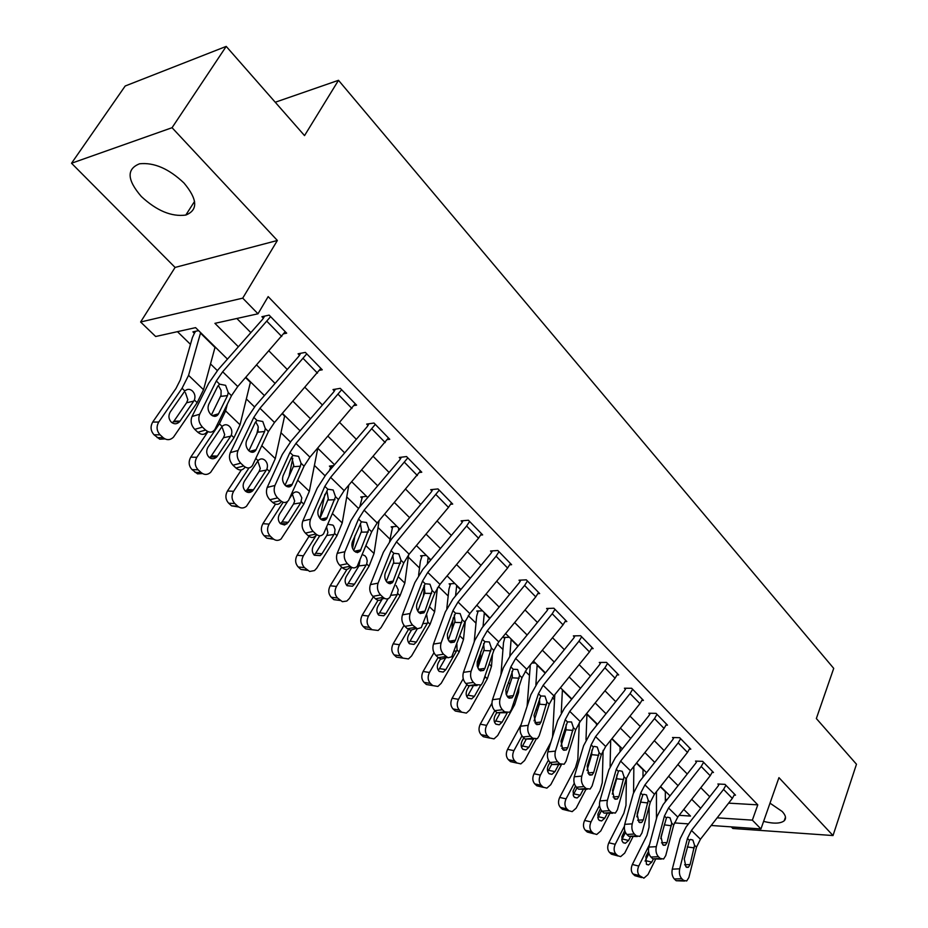 <?xml version="1.0" encoding="UTF-8"?>
<svg xmlns="http://www.w3.org/2000/svg" width="928" height="928" viewBox="0 0 928 928"><rect width="100%" height="100%" fill="white"/><g stroke="black" fill="none" stroke-linecap="round" stroke-linejoin="round"><path stroke-width="1.39" d="M141.334 196.516C156.728 210.784 171.552 216.955 185.809 215.064C198.221 210.064 197.618 199.392 184.022 183.048C168.908 168.71 154.094 162.284 139.583 163.78C126.405 169 126.997 179.904 141.334 196.516M763.593 821.384C773.616 823.89 780.494 823.681 784.218 820.781C786.457 818.484 785.784 815.387 782.2 811.49L769.996 803.161M227.464 359.113L195.576 327.642L155.66 336.504L140.615 322.004L242.718 298.143L257.996 313.792L214.913 323.35L238.368 346.759M175.09 267.426L277.368 240.48L172.051 127.704L226.212 46.4L125.187 86.002L71.526 163.247L175.09 267.426L140.615 322.004M731.252 826.871L732.853 828.484L833.019 835.548L778.952 777.652L760.948 828.948L711.184 825.479M177.457 331.667L190.472 344.369M210.505 363.927L217.338 370.597M246.338 398.924L254.527 406.916M280.952 432.715L290.406 441.948M314.395 465.369L325.032 475.762M346.747 496.956L358.475 508.405M378.032 527.51L389.922 539.122M408.332 557.09L419.514 568.006M438.399 586.438L448.189 596.008M468.292 615.635L475.994 623.152M497.234 643.893L502.953 649.484M525.26 671.257L529.122 675.039M552.415 697.775L554.538 699.84M172.051 127.704L71.526 163.247M226.212 46.4L304.535 135.604L338.5 80.307L833.715 668.369L816.35 718.539L856.474 764.231L833.019 835.548M665.341 799.426L667.128 799.542M535.386 662.986L531.86 663.021M509.356 637.304L503.591 637.432L504.646 638.464L503.498 642.652L500.946 674.795M482.525 610.833L476.76 611.042L477.85 612.109L476.644 616.308L474.208 641.932M454.871 583.538L449.106 583.84L450.231 584.942L448.943 589.152L446.809 608.443M426.358 555.396L420.581 555.791L421.741 556.928L420.396 561.15L418.586 575.244M396.929 526.35L391.164 526.849L392.358 528.02L389.586 541.476M366.548 496.364L360.783 496.967L362.024 498.185L359.786 506.85M333.767 465.578L329.417 466.111L330.693 467.364L329.289 470.786M318.432 448.885L317.596 449.001M285.43 416.324L284.49 416.475M251.302 382.649L250.247 382.835M215.98 347.791L214.797 348.035M198.58 330.623L192.92 331.864L194.381 333.303L192.398 337.595L180.334 379.854L175.984 388.461L152.726 422.054L158.746 422.043C156.171 426.671 156.612 430.94 160.08 434.826L154.06 434.791C150.603 430.917 150.15 426.671 152.726 422.054M728.619 803.138L757.782 804.854L268.169 296.612L257.996 313.792M236.849 318.478L250.85 332.63M268.992 350.981L287.274 369.472M305.022 387.428L322.41 405.014M339.776 422.576L356.329 439.315M373.334 456.506L389.087 472.445M405.745 489.288L420.744 504.461M437.065 520.968L451.356 535.421M467.352 551.592L480.982 565.372M496.654 581.23L509.646 594.372M525.028 609.928L537.416 622.456M552.508 637.722L564.328 649.67M579.142 664.645L590.405 676.048M604.963 690.757L615.716 701.638M629.996 716.091L640.262 726.473M654.31 740.672L664.1 750.578M677.904 764.533L687.254 773.987M700.814 787.71L709.746 796.746M734.303 795.099L735.51 795.157L725.012 784.357L717.878 783.998L718.759 784.902L718.098 786.086L686.105 826.929L680.096 838.831L672.278 869.165L679.69 868.817C678.936 872.9 679.621 876.183 681.755 878.688L683.6 880.417L686.708 880.962L688.866 877.505L696.487 847.16L700.454 839.225L732.331 798.382L734.64 794.264L725.893 785.262L723.562 789.403L691.464 830.432L687.451 838.39L679.69 868.817M712.228 772.432L713.481 772.49L702.682 761.366L695.524 761.088L696.429 762.016L695.745 763.21L663.195 804.53L657.024 816.547L648.846 847.078L656.305 846.661C655.493 850.779 656.2 854.108 658.393 856.672L660.295 858.458L663.613 859.003L665.736 855.604L673.716 825.05L677.788 817.046L710.222 775.727L712.588 771.562L703.586 762.306L701.197 766.482L668.531 807.998L664.425 816.025L656.305 846.661M689.516 749.116L690.815 749.151L679.69 737.714L672.51 737.505L673.45 738.468L672.754 739.662L639.601 781.48L633.279 793.602L624.718 824.342L632.212 823.844C631.365 827.985 632.072 831.372 634.334 834.005L636.283 835.85L639.844 836.383L641.932 833.054L650.273 802.302L654.449 794.217L687.474 752.411L689.887 748.212L680.63 738.676L678.182 742.887L644.925 784.902L640.714 793.011L632.212 823.844M666.118 725.104L667.476 725.139L656.026 713.354L648.823 713.238L649.786 714.212L649.078 715.43L615.322 757.747L608.826 769.973L599.871 800.922L607.388 800.33C606.494 804.518 607.214 807.952 609.545 810.654L611.564 812.545L615.368 813.067L617.398 809.819L626.145 778.87L630.425 770.716L664.054 728.399L666.524 724.165L656.989 714.34L654.495 718.597L620.623 761.111L616.285 769.3L607.388 800.33M642.025 700.385L643.44 700.396L631.643 688.263L624.428 688.228L625.414 689.237L624.683 690.467L590.301 733.294L583.631 745.636L574.258 776.782L581.798 776.11C580.87 780.32 581.601 783.812 584.002 786.584L586.078 788.533L590.15 789.032L592.122 785.888L601.274 754.731L605.682 746.495L639.926 703.679L642.466 699.387L632.641 689.272L630.077 693.576L595.567 736.612L591.124 744.871L581.798 776.11M617.201 674.911L618.674 674.911L606.518 662.395L599.279 662.453L600.3 663.497L599.546 664.738L564.514 708.099L557.658 720.546L547.845 751.889L555.42 751.123C554.434 755.369 555.188 758.918 557.658 761.772L559.793 763.779L564.154 764.243L566.068 761.204L575.65 729.849L580.174 721.543L615.078 678.194L617.677 673.867L607.538 663.45L604.917 667.789L569.757 711.347L565.187 719.687L555.42 751.123M591.6 648.66L593.154 648.637L580.615 635.726L573.353 635.889L574.409 636.968L573.643 638.209L537.927 682.115L530.886 694.678L520.596 726.206L528.206 725.348C527.162 729.628 527.928 733.224 530.48 736.159L532.684 738.236L537.358 738.665L539.191 735.753L549.237 704.201L553.877 695.814L589.454 651.932L592.11 647.57L581.67 636.817L578.979 641.19L543.135 685.305L538.437 693.715L528.206 725.348M565.198 621.586L566.822 621.54L553.888 608.223L546.615 608.49L547.706 609.603L546.917 610.856L510.493 655.307L503.254 667.986L492.478 699.712L500.111 698.738C499.02 703.053 499.798 706.718 502.431 709.734L504.704 711.88L509.716 712.263L511.456 709.479L521.977 677.73L526.756 669.274L563.029 624.834L565.755 620.438L554.979 609.336L552.218 613.768L515.655 658.428L510.829 666.907L500.111 698.738M537.95 593.653L539.655 593.572L526.315 579.838L519.019 580.209L520.144 581.357L519.344 582.633L482.189 627.641L474.742 640.436L463.443 672.348L471.099 671.257C469.951 675.607 470.74 679.331 473.454 682.44L475.809 684.655L481.191 684.98L482.815 682.358L493.847 650.424L498.754 641.886L535.758 596.878L538.553 592.435L527.429 580.986L524.598 585.452L487.304 630.68L482.34 639.253L471.099 671.257M509.82 564.816L511.618 564.711L497.826 550.513L490.541 551.012L491.689 552.206L490.866 553.482L452.957 599.07L445.289 611.981L433.457 644.078L441.113 642.872C439.918 647.245 440.719 651.038 443.526 654.24L448.05 657.778L451.727 656.78L464.8 622.212L469.846 613.605L507.604 568.029L510.47 563.528L498.986 551.708L496.086 556.22L458.026 602.028L452.91 610.67L441.113 642.872M480.75 535.038L482.653 534.899L468.408 520.237L461.112 520.852L462.306 522.081L461.448 523.38L422.75 569.56L414.862 582.587L402.45 614.858L410.13 613.524C408.865 617.932 409.677 621.783 412.577 625.089L417.356 628.79L421.277 627.63L434.78 593.073L439.988 584.385L478.523 538.217L481.47 533.681L469.603 521.466L466.622 526.014L427.762 572.425L422.495 581.148L410.13 613.524M450.706 504.275L452.713 504.078L437.993 488.928L430.696 489.682L431.926 490.958L431.056 492.258L391.523 539.052L383.403 552.183L370.376 584.628L378.067 583.155C376.733 587.61 377.568 591.53 380.561 594.929L383.171 597.377C385.572 599.418 387.788 599.442 389.806 597.458L403.75 562.96L409.12 554.19L448.468 507.407L451.495 502.825L439.222 490.193L396.476 541.824L391.048 550.617L378.067 583.155M419.642 472.468L421.764 472.224L406.534 456.553L399.237 457.458L400.513 458.757L399.62 460.079L359.24 507.488L350.854 520.747L337.189 553.355L344.891 551.742C343.488 556.22 344.334 560.21 347.432 563.714L350.123 566.254C352.744 568.458 355.122 568.446 357.245 566.219L371.664 531.802L377.186 522.951L420.512 470.925L407.81 457.864L364.112 510.156L358.521 519.03L344.891 551.742M387.486 439.57L389.748 439.269L373.984 423.04L366.688 424.096L368.01 425.453L367.094 426.787L325.821 474.823L317.179 488.209L302.818 520.968L310.532 519.193C309.047 523.705 309.917 527.777 313.119 531.396L315.914 534.018C318.768 536.396 321.308 536.338 323.536 533.867L338.453 499.554L344.149 490.622L388.438 437.923L375.306 424.398L330.612 477.375L324.835 486.342L310.532 519.193M354.183 405.524L356.596 405.153L340.274 388.345L333.001 389.563L334.37 390.966L333.419 392.312L291.206 441.009L282.286 454.5L267.218 487.409L274.932 485.472C273.366 490.019 274.247 494.16 277.565 497.895L280.465 500.621C283.574 503.173 286.288 503.08 288.62 500.331L304.059 466.158L309.94 457.156L355.25 403.761L341.643 389.748L295.916 443.433L289.954 452.47L274.932 485.472M319.684 370.272L322.26 369.808L305.347 352.396L298.085 353.788L299.512 355.25L298.526 356.607L255.351 405.965L246.14 419.584L230.295 452.609L238.009 450.509C236.362 455.08 237.255 459.302 240.7 463.165L243.704 465.984C247.092 468.744 250.003 468.605 252.428 465.554L268.424 431.566L274.502 422.484L320.868 368.37L306.762 353.858L259.956 408.25L253.808 417.368L238.009 450.509M283.898 333.755L286.682 333.175L269.132 315.126L261.905 316.703L263.378 318.223L262.369 319.592L218.173 369.634L208.661 383.357L192.003 416.51L199.694 414.224C197.954 418.83 198.87 423.122 202.443 427.124L205.564 430.058C209.264 433.028 212.361 432.831 214.878 429.467L231.478 395.688L237.754 386.524L285.232 331.69L270.605 316.634L222.674 371.768L216.317 380.967L199.694 414.224M338.5 80.307L275.245 102.242M277.368 240.48L242.718 298.143M757.782 804.854L752.353 820.143L760.948 828.948M679.134 815.318L690.513 816.072L683.774 809.425M670.028 795.853L660.55 786.503M646.561 772.699L636.631 762.909M622.41 748.861L612.004 738.595M597.516 724.304L586.612 713.539M571.868 698.993L560.442 687.718M545.42 672.893L533.449 661.072M518.149 645.969L505.586 633.58M489.984 618.187L476.818 605.195M460.914 589.5L447.099 575.859M430.882 559.851L416.382 545.548M399.829 529.215L384.61 514.193M367.72 497.524L351.735 481.76M334.486 464.731L317.701 448.166M300.08 430.778L282.437 413.366M264.422 395.595L245.874 377.29M688.483 823.89L674.412 822.916M717.158 817.823L752.353 820.143M256.65 365.017L275.082 383.415M292.97 401.267L310.497 418.76M328.002 436.23L344.671 452.876M361.804 469.986L377.684 485.831M394.47 502.582L409.584 517.673M426.022 534.087L440.429 548.46M456.541 564.549L470.276 578.248M486.075 594.024L499.16 607.086M514.657 622.549L527.127 635.007M542.335 650.18L554.236 662.058M569.166 676.964L580.51 688.298M595.173 702.925L606.007 713.736M620.391 728.097L630.738 738.421M644.867 752.538L654.739 762.387M668.636 776.26L678.055 785.668M691.72 799.298L700.71 808.276M719.072 784.056L718.759 784.902M681.755 878.688L674.343 879.002L676.187 880.73L683.6 880.417M674.343 879.002C672.197 876.508 671.512 873.236 672.278 869.165M684.516 881.055L676.187 880.73M694.55 845.28L690.096 864.548L688.414 867.274L685.896 866.822L684.261 858.968L689.411 840.292L690.536 839.446L692.891 840.072L694.55 845.28L696.487 847.16M649.124 806.56L649.043 827.335L646.99 835.293L632.362 864.478L638.754 866.068C637.13 869.988 637.35 873.167 639.415 875.614L633.012 873.979C630.947 871.554 630.727 868.376 632.362 864.478M649.554 844.468L638.754 866.068M656.456 791.677L656.456 818.682M665.341 791.236L665.353 801.792M655.377 859.699L647.976 874.605L643.881 878.166L639.415 875.614M645.064 861.114L645.366 860.558L651.769 862.135L653.242 859.177M651.769 862.135L648.556 864.942L646.422 864.258L645.9 856.648L648.544 851.336M641.573 877.575L634.868 875.684L633.012 873.979M648.939 853.412L645.366 860.558M696.766 761.134L696.429 762.016M658.393 856.672L650.946 857.066L652.836 858.841L660.295 858.458M650.946 857.066C648.742 854.514 648.046 851.185 648.846 847.078M660.771 838.657L664.61 823.878M661.246 859.119L652.836 858.841M671.721 823.113L667.058 842.52L665.388 845.188L662.72 844.747L661.049 836.778L666.432 817.986L667.499 817.185L670.028 817.823L671.721 823.113L673.716 825.05M673.809 737.551L673.45 738.468M636.852 816.814L641.225 799.112M634.334 834.005L626.852 834.469L628.801 836.302L636.283 835.85M626.852 834.469C624.579 831.859 623.871 828.472 624.718 824.342M637.269 836.534L628.801 836.302M648.231 800.307L643.336 819.853L641.7 822.452L638.847 822.022L637.142 813.937L642.779 795.018L643.765 794.275L646.48 794.913L648.231 800.307L650.273 802.302M650.168 713.249L649.786 714.212M612.283 794.066L616.656 778.754L616.969 774.857M609.545 810.654L602.028 811.211L604.047 813.09L611.564 812.545M602.028 811.211C599.697 808.52 598.978 805.086 599.871 800.922M612.584 813.264L604.047 813.09M624.034 776.817L618.906 796.491L617.306 799.031L614.255 798.614L612.526 790.401L618.419 771.365L619.324 770.681L622.236 771.319L624.034 776.817L626.145 778.87M626.388 778.07L625.982 805.33L623.836 813.322L608.826 842.775L615.229 844.306C613.559 848.273 613.791 851.498 615.914 854.004L609.51 852.426C607.388 849.932 607.156 846.719 608.826 842.775M624.382 826.303L615.229 844.306M633.859 766.4L633.557 792.663M643.046 769.242L642.965 777.246M632.942 836.801L624.718 853.087L620.646 856.625L617.816 855.755L615.914 854.004M621.76 839.712L622.201 838.958L628.604 840.466L630.263 837.172M628.604 840.466L625.414 843.262L623.106 842.566L622.038 840.849L621.911 836.604L624.73 830.548M618.118 856.01L611.413 854.178L609.51 852.426M625.46 832.52L622.201 838.958M603.119 750.346L602.26 782.675L600.01 790.726L584.605 820.433L591.02 821.906C589.303 825.908 589.535 829.191 591.728 831.766L585.324 830.247C583.132 827.683 582.9 824.412 584.605 820.433M599.534 805.434L591.02 821.906M610.682 740.242L610.09 766.447M620.136 746.622L620.008 751.877M609.754 813.473L600.787 830.943L596.75 834.469L593.688 833.564L591.728 831.766M597.783 817.661L598.351 816.733L604.766 818.183L606.889 814.042M604.766 818.183L601.611 820.955L599.117 820.236L598.224 818.995L597.876 814.169L600.404 808.787M593.966 833.808L587.285 832.045L585.324 830.247M601.495 810.631L598.351 816.733M579.258 722.75L577.842 759.371L575.499 767.456L559.677 797.43L566.08 798.846C564.328 802.894 564.572 806.235 566.822 808.868L560.431 807.418C558.169 804.785 557.925 801.456 559.677 797.43M574.27 783.29L566.08 798.846M586.948 713.876L585.997 739.86M596.565 723.364L596.46 725.615M585.951 789.38L576.149 808.16L572.17 811.64L568.852 810.724L566.822 808.868M573.11 794.936L573.817 793.858L580.22 795.238L583.167 789.612M580.22 795.238L577.123 797.987L574.409 797.256L573.504 795.98L573.133 791.074L575.499 786.074M569.108 810.944L562.449 809.274L560.431 807.418M577.019 787.756L573.817 793.858M625.832 688.228L625.414 689.237M586.983 770.507L591.693 754.661L591.948 750.033M584.002 786.584L576.45 787.222L578.527 789.171L586.078 788.533M576.45 787.222C574.049 784.462 573.318 780.982 574.258 776.782M587.134 789.287L578.527 789.171M599.105 752.608L593.723 772.421L592.18 774.892L588.909 774.486L587.157 766.145L593.317 747.005L594.129 746.379L597.261 747.017L599.105 752.608L601.274 754.731M554.805 694.678L552.554 736.867M550.838 742.319L534.006 773.755L540.409 775.089C538.6 779.172 538.855 782.571 541.175 785.285L534.783 783.905C532.452 781.202 532.196 777.815 534.006 773.755M548.425 760.113L540.409 775.089M562.414 689.666L561.278 712.681M561.359 764.753L550.768 784.682L546.87 788.127L543.263 787.199L541.175 785.285M547.717 771.504L548.541 770.298L554.956 771.62L558.586 764.776M554.956 771.62L551.916 774.335L548.97 773.581C547.126 771.412 546.928 768.697 548.355 765.449L549.991 762.41M543.495 787.396L536.86 785.807L534.783 783.905M551.824 764.138L548.541 770.298M600.741 662.441L600.3 663.497M560.93 746.124L565.964 729.826L566.138 724.548M557.658 761.772L550.072 762.503L552.218 764.51L559.793 763.779M550.072 762.503C547.601 759.661 546.859 756.123 547.845 751.889M560.895 764.556L552.218 764.51M573.411 727.668L567.774 747.62L566.289 749.998L562.786 749.615L560.999 741.136L567.449 721.88L571.52 721.961L573.411 727.668L575.65 729.849M530.306 664.924L527.092 706.312M521.2 724.385L507.546 749.348L513.938 750.613C512.082 754.742 512.36 758.188 514.75 760.983L508.358 759.672C505.957 756.9 505.69 753.455 507.546 749.348M521.954 735.916L513.938 750.613M537.161 664.738L535.885 684.806M544.91 717.773L540.873 730.475M536.071 739.338L524.622 760.496L520.828 763.895L516.896 762.955L514.75 760.983M521.571 747.353L522.51 746.031L528.914 747.272L533.345 739.106M528.914 747.272L525.956 749.94L522.766 749.186C520.863 746.959 520.643 744.198 522.116 740.927L523.786 737.853M517.093 763.118L510.504 761.633L508.358 759.672M525.944 739.72L522.51 746.031M574.884 635.854L574.409 636.968M534.076 720.917L539.702 703.192L539.504 698.355M530.48 736.159L522.87 736.994L525.074 739.059L532.684 738.236M522.87 736.994C520.318 734.071 519.564 730.475 520.596 726.206M533.82 739.048L525.074 739.059M546.917 701.951L541.012 722.03L539.586 724.304L535.827 723.956L534.018 715.349L540.769 695.977L544.98 696.139L546.917 701.951L549.237 704.201M505.134 637.397L504.646 638.464M491.956 703.215L480.263 724.188L486.655 725.371C484.752 729.536 485.031 733.062 487.502 735.916L481.11 734.698C478.651 731.832 478.361 728.341 480.263 724.188M502.431 709.734L494.798 710.674L486.655 725.371M507.465 684.899L505.83 690.281M511.142 639.067L509.82 656.154M519.007 686.708L518.601 692.392L514.657 704.758L497.675 735.556L493.998 738.885L489.717 737.957L487.502 735.916M494.624 722.436L495.68 721.021L502.071 722.181L507.094 713.098M502.071 722.181L499.218 724.803L495.738 724.049C493.777 721.752 493.557 718.945 495.076 715.639L496.793 712.542M489.868 738.096L483.326 736.716L481.11 734.698M499.542 714.038L495.68 721.021M548.228 608.432L547.706 609.603M506.375 694.852L512.349 676.767L512.001 671.385M492.478 699.712C491.388 704.016 492.165 707.67 494.798 710.674L497.072 712.808L504.704 711.88M505.888 712.727L497.072 712.808M519.587 675.41L513.393 695.629L512.047 697.798L508.022 697.473L506.154 694.167L505.876 689.991L513.242 669.25L517.592 669.482L519.587 675.41L521.977 677.73M478.372 610.984L477.85 612.109M463.223 678.716L452.133 698.239L458.513 699.341C456.553 703.552 456.843 707.124 459.395 710.071L453.026 708.934C450.474 705.999 450.184 702.426 452.133 698.239M466.9 684.516L458.513 699.341M480.75 651.746L480.391 655.69L477.224 666.165M484.346 612.619L483.036 626.609M492.501 654.321L491.48 666.339L487.339 678.762L469.87 709.85L466.355 713.098L461.68 712.17L459.395 710.071M485.75 673.867L484.37 677.858M466.854 696.742L468.014 695.234L474.405 696.313L480.484 685.502M483.708 679.772L484.799 677.834M474.405 696.313L471.668 698.854L467.874 698.123C465.856 695.756 465.624 692.903 467.178 689.55L468.988 686.349M461.784 712.263L455.3 711.022L453.026 708.934M472.967 686.453L468.014 695.234M520.712 580.128L520.144 581.357M477.792 667.905L484.138 649.507L483.604 643.591M473.454 682.44L465.798 683.484L468.153 685.699L475.809 684.655M465.798 683.484C463.084 680.398 462.295 676.686 463.443 672.348M477.038 685.537L468.153 685.699M491.376 648.022L484.88 668.369L483.616 670.41L479.3 670.144L477.201 666.06L477.236 661.861L484.834 641.666L489.334 641.979L491.376 648.022L493.847 650.424M450.799 583.747L450.231 584.942M433.968 652.72L423.11 671.466L429.467 672.475C427.448 676.721 427.762 680.375 430.395 683.402L424.038 682.347C421.405 679.331 421.092 675.7 423.11 671.466M438.097 657.523L429.467 672.475M453.2 617.851L451.762 630.472M456.715 585.348L455.544 595.962M465.38 620.751L463.501 639.462L459.163 651.955L441.194 683.321L437.865 686.453L432.75 685.572L430.395 683.402M456.878 644.194L457.04 649.936L456.541 650.969L454.384 651.12M438.213 670.213L439.478 668.624L445.846 669.61L456.541 650.969M445.846 669.61L443.259 672.069L439.118 671.362C437.03 668.937 436.786 666.026 438.387 662.638L440.51 658.961M432.796 685.606L426.393 684.504L424.038 682.347M445.776 657.674L439.478 668.624M492.304 550.896L491.689 552.206M448.282 640.03L454.987 621.354L454.268 614.939M443.526 654.24L435.847 655.4L438.283 657.685L445.95 656.525M435.847 655.4C433.04 652.222 432.239 648.44 433.457 644.078M447.25 657.453L441.252 659.077L438.283 657.685M462.248 619.742L455.428 640.204L454.256 642.106L449.639 641.898L447.656 638.429L447.389 634.137L455.486 613.176L460.137 613.57L462.248 619.742L464.8 622.212M422.368 555.663L421.741 556.928M404.016 625.414L393.147 643.823L399.481 644.728C397.404 649.032 397.718 652.744 400.444 655.864L394.11 654.913C391.396 651.804 391.071 648.104 393.147 643.823M408.436 629.532L399.481 644.728M428.214 557.229L427.321 564.096M424.537 586.612L423.284 596.75M437.424 587.876L434.64 611.726L430.082 624.289L411.591 655.934L408.471 658.938L402.88 658.103L400.444 655.864M426.66 614.696L427.889 622.201L427.379 623.245L423.319 623.593M408.656 642.814L410.014 641.167L416.37 642.06L427.379 623.245M416.37 642.06L413.958 644.403L409.434 643.742C407.276 641.236 407.021 638.278 408.668 634.856L411.452 630.135M402.102 657.987L396.534 657.14L394.11 654.913M417.298 628.766L410.014 641.167M462.979 520.701L462.306 522.081M417.797 611.192L424.885 592.261L423.992 585.452M412.577 625.089L404.886 626.377L407.404 628.732L415.094 627.456M404.886 626.377C401.986 623.094 401.174 619.254 402.45 614.858M416.452 628.43L410.617 630.205L407.404 628.732M432.146 590.521L424.978 611.111L423.922 612.851L418.969 612.7C416.672 610.067 416.022 607.005 417.032 603.502L425.152 583.735L429.977 584.222L432.146 590.521L434.78 593.073M393.031 526.686L392.358 528.02M373.334 596.797L362.187 615.264L368.497 616.076C366.363 620.414 366.699 624.196 369.506 627.421L363.196 626.562C360.389 623.361 360.052 619.591 362.187 615.264M378.021 600.242L368.497 616.076M398.808 528.206L398.379 530.932M408.645 554.758L404.828 583.097L400.061 595.718L381.014 627.653L378.148 630.483L372.024 629.729L369.506 627.421M396.21 585.591L398.24 589.825L397.265 594.628L391.094 595.254M378.148 614.51L379.598 612.816L385.932 613.594L397.265 594.628M385.932 613.594L383.728 615.809L378.775 615.206C376.548 612.631 376.281 609.615 377.974 606.158L382.382 598.815M371.71 629.683L365.713 628.871L363.196 626.562M388.066 598.688L379.598 612.816M432.668 489.485L431.926 490.958M386.292 581.346L393.762 562.206L392.741 555.095M380.561 594.929L372.859 596.356L375.457 598.792L383.171 597.377M372.859 596.356C369.866 592.969 369.031 589.06 370.376 584.628M384.598 598.409L382.116 598.862C380.086 600.845 377.87 600.822 375.457 598.792M401.035 560.315L392.567 582.598L390.038 583.782L387.266 582.517C384.888 579.791 384.227 576.671 385.282 573.156L393.797 553.285L398.796 553.877L401.035 560.315L403.75 562.96M362.755 496.758L362.024 498.185M355.053 535.41L352.57 548.413M341.69 567.124L330.194 585.765L336.47 586.45C334.277 590.846 334.625 594.697 337.537 598.015L331.261 597.272C328.35 593.966 328.002 590.138 330.194 585.765M346.968 569.374L336.47 586.45M357.698 551.777L357.234 552.612M379.076 520.724L374.042 553.517L369.042 566.208L349.415 598.421L346.84 601.042L342.374 601.692L337.537 598.015M362.338 554.584L365.064 555.849L366.432 557.751L367.221 560.825L366.699 563.98L366.154 565.048L358.95 565.906L348.174 583.515L354.473 584.188L366.154 565.048M354.473 584.188L352.501 586.229L347.084 585.719C344.787 583.062 344.508 580 346.248 576.508L351.816 567.426M340.228 600.486L333.848 599.65L331.261 597.272M346.631 585.255L348.174 583.515M358.95 565.906L359.948 560.431M401.325 457.191L400.513 458.757M353.696 550.432L361.584 531.106L360.424 523.694M347.432 563.714L339.718 565.28L342.409 567.808L350.123 566.254M339.718 565.28C336.62 561.788 335.774 557.821 337.189 553.355M351.654 567.344L349.543 567.774C347.408 569.989 345.03 570.001 342.409 567.808M368.845 529.064L360.134 551.267L357.442 552.612L354.45 551.267C351.99 548.471 351.318 545.293 352.42 541.743L361.363 521.803L366.548 522.487L368.845 529.064L371.664 531.802M331.505 465.856L330.693 467.364M324.87 494.334L319.916 518.334M309.001 536.384L297.122 555.246L303.363 555.814C301.09 560.257 301.461 564.189 304.465 567.611L298.224 566.985C295.22 563.586 294.849 559.665 297.122 555.246M316.123 535.502L303.363 555.814M348.777 485.216L342.223 522.951L336.98 535.7L316.738 568.191L314.499 570.569L309.627 571.474L304.465 567.611M327.874 524.274L332.874 525.109L333.651 526.002L335.031 529.54L334.556 533.391L333.999 534.47L326.795 535.468L315.682 553.227L321.946 553.784L333.999 534.47M321.946 553.784L320.23 555.628L314.325 555.234C311.936 552.496 311.646 549.364 313.444 545.838L319.754 535.781M307.504 570.384L300.916 569.444L298.224 566.985M314.07 554.99L315.682 553.227M326.795 535.468L327.874 532.556L326.644 527.15M368.903 423.771L368.01 425.453M319.974 518.404L328.28 498.928L326.969 491.214M313.119 531.396L305.405 533.113L308.2 535.723L315.914 534.018M305.405 533.113C302.192 529.505 301.333 525.457 302.818 520.968M315.833 535.572C313.594 538.031 311.054 538.089 308.2 535.723M335.53 496.724L326.552 518.833C324.777 520.805 322.747 520.84 320.473 518.926C317.921 516.038 317.237 512.801 318.408 509.228L327.793 489.195L333.164 489.996L335.53 496.724L338.453 499.554M292.784 458.258L288.991 476.505M275.5 504.124L262.902 523.682L269.097 524.123C266.754 528.6 267.136 532.614 270.245 536.14L264.051 535.653C260.942 532.138 260.559 528.148 262.902 523.682M283.144 502.245L269.097 524.123M317.782 448.247L309.326 491.341L303.816 504.148L281.068 539.006C278.296 540.92 275.616 540.815 273.029 538.704L270.245 536.14M289.756 498.127L292.993 493.406C295.185 491.434 297.378 491.411 299.57 493.302L301.809 497.849L300.73 502.848L293.538 503.997L282.089 521.907L288.306 522.336L300.73 502.848M288.306 522.336L284.583 524.993L280.418 523.694C277.959 520.863 277.646 517.673 279.514 514.112L287.692 501.352M273.69 539.238L266.835 538.194L264.051 535.653M280.407 523.682L282.089 521.907M293.538 503.997L294.663 501.05L292.482 494.473M335.356 389.168L334.37 390.966M285.058 485.205L293.793 465.612L291.705 456.878M277.565 497.895L269.851 499.774L272.739 502.489L280.465 500.621M269.851 499.774C266.522 496.051 265.652 491.933 267.218 487.409M280.917 502.187C278.574 504.936 275.848 505.029 272.739 502.489M301.043 463.234L300.417 466.216L291.775 485.216C289.919 487.409 287.75 487.478 285.267 485.414C282.634 482.421 281.938 479.138 283.168 475.53L291.369 457.458L293.016 455.439L298.584 456.356L301.043 463.234L304.059 466.158M258.309 427.379L256.743 434.142M252.683 451.182L252.277 452.284M241.373 469.916L227.464 491.005L233.612 491.295C231.2 495.83 231.594 499.925 234.819 503.568L228.682 503.22C225.458 499.589 225.052 495.517 227.464 491.005M248.994 467.909L233.612 491.295M259.828 449.918L258.088 453.63M284.71 415.616L275.291 458.641L269.503 471.494L246.465 506.282C243.507 508.567 240.584 508.544 237.707 506.212L234.819 503.568M253.483 489.775L252.358 491.098C249.992 492.954 247.648 492.93 245.328 491.04C242.776 488.128 242.463 484.868 244.377 481.261L258.042 460.624C260.374 458.42 262.717 458.351 265.106 460.392C267.415 462.828 268.006 465.705 266.904 469.023L266.313 470.125L259.132 471.424L247.312 489.497L253.483 489.775L266.313 470.125M258.042 460.624L255.826 458.478M238.705 506.99L231.559 505.853L228.682 503.22M245.595 491.272L247.312 489.497M259.132 471.424L260.281 468.443L258.042 461.715M300.614 353.301L299.512 355.25M248.89 450.776L258.065 431.091L258.135 426.346L255.908 422.182M240.7 463.165L232.986 465.218L235.99 468.025L243.704 465.984M232.986 465.218C229.541 461.367 228.648 457.168 230.295 452.609M244.725 467.584C242.289 470.624 239.378 470.774 235.99 468.025M265.292 428.527L264.631 431.543L255.734 450.358C253.796 452.794 251.488 452.899 248.774 450.672C246.048 447.586 245.328 444.234 246.628 440.603L255.258 422.46L256.975 420.442L262.763 421.498L265.292 428.527L268.424 431.566M217.628 414.41L217.384 415.35M207.976 431.671L190.774 457.144L196.852 457.295C194.358 461.877 194.776 466.053 198.128 469.812L192.038 469.614C188.697 465.868 188.28 461.715 190.774 457.144M227.302 404.214L225.597 410.907L219.402 423.829L196.852 457.295M250.514 381.872L240.039 424.792L233.972 437.691L210.644 472.34C207.512 475.043 204.334 475.113 201.109 472.561L198.128 469.812M217.419 456.066L216.618 457.052C214.113 459.232 211.572 459.29 208.986 457.214C206.341 454.21 206.004 450.88 207.976 447.238L222.117 426.416C224.506 424.224 226.942 424.189 229.425 426.323C231.803 428.829 232.429 431.775 231.281 435.128L230.666 436.241L223.509 437.703L211.294 455.926L217.419 456.066L230.666 436.241M202.501 473.57L197.513 473.86L192.038 469.614M209.554 457.69L211.294 455.926M223.509 437.703L224.692 434.675L222.372 427.796M264.619 316.112L263.378 318.223M211.387 415.036L221.015 395.305L221.108 390.479L218.799 386.199M202.443 427.124L194.741 429.362L197.85 432.274L205.564 430.058M194.741 429.362C191.168 425.384 190.252 421.103 192.003 416.51M207.188 431.671C204.659 435.035 201.55 435.232 197.85 432.274M228.23 392.544L227.522 395.583L218.335 414.201C216.34 416.881 213.869 417.02 210.911 414.63C208.092 411.44 207.362 408.018 208.73 404.376L217.802 386.164L219.6 384.157L225.608 385.34L228.23 392.544L231.478 395.688M195.622 331.273L194.381 333.303M200.622 332.618L188.57 375.341L182.05 388.287L158.746 422.043M215.122 346.944L203.534 389.725L197.154 402.659L173.513 437.123C170.23 440.29 166.785 440.475 163.177 437.68L160.08 434.826M180.044 421.115L179.568 421.73C176.958 424.293 174.197 424.432 171.309 422.159C168.56 419.05 168.212 415.651 170.253 411.974L184.869 390.978C187.352 388.786 189.869 388.797 192.444 391.013C194.915 393.611 195.553 396.604 194.37 400.003L193.732 401.128L186.598 402.764L173.988 421.138L180.044 421.115L193.732 401.128M165.01 438.944L159.778 439.211L154.06 434.791M172.237 422.878L173.988 421.138M186.598 402.764L187.827 399.701L185.414 392.66M687.451 838.39L689.411 840.292M691.464 830.432L700.454 839.225M723.562 789.403L732.331 798.382M684.632 864.815L690.096 864.548M694.283 847.902L687.312 846.951M665.306 791.677L660.33 786.77M634.868 875.684L641.26 877.32M664.425 816.025L666.432 817.986M668.531 807.998L677.788 817.046M701.197 766.482L710.222 775.727M661.478 842.844L667.058 842.52M671.443 825.769L664.413 824.864M640.714 793.011L642.779 795.018M644.925 784.902L654.449 794.217M678.182 742.887L687.474 752.411M637.64 820.236L643.336 819.853M647.93 802.975L640.888 802.152M616.285 769.3L618.419 771.365M620.623 761.111L630.425 770.716M654.495 718.597L664.054 728.399M613.095 796.955L618.906 796.491M623.709 779.508L616.656 778.754M643.011 769.683L636.422 763.176M611.413 854.178L617.816 855.755M614.904 784.902L614.278 784.299M620.09 747.063L611.784 738.874M587.285 832.045L593.688 833.564M589.86 760.844L588.99 760.009M596.518 723.805L586.89 714.316M562.449 809.274L568.852 810.724M591.124 744.871L593.317 747.005M595.567 736.612L605.682 746.495M630.077 693.576L639.926 703.679M587.807 772.966L593.723 772.421M598.757 755.334L591.693 754.661M564.05 736.043L562.913 734.964M571.648 699.271L562.356 690.107M536.86 785.807L543.263 787.199M565.187 719.687L567.449 721.88M569.757 711.347L580.174 721.543M604.917 667.789L615.078 678.194M561.742 748.235L567.774 747.62M573.052 730.417L565.964 729.826M537.428 710.477L536.024 709.131M545.188 673.183L537.092 665.19M510.504 761.633L516.896 762.955M538.437 693.715L540.769 695.977M543.135 685.305L553.877 695.814M578.979 641.19L589.454 651.932M534.876 722.738L541.012 722.03M546.534 704.723L539.446 704.224M514.657 704.758L513.416 703.575M518.601 692.392L517.476 691.314M509.982 684.11L508.277 682.474M517.905 646.259L511.073 639.52M483.326 736.716L489.717 737.957M510.829 666.907L513.242 669.25M515.655 658.428L526.756 669.274M552.218 613.768L563.029 624.834M507.152 696.429L513.393 695.629M519.181 678.217L512.094 677.811M487.339 678.762L485.274 676.802M491.48 666.339L489.126 664.077M481.644 656.885L480.391 655.69M489.752 618.477L484.265 613.072M455.3 711.022L461.68 712.17M482.34 639.253L484.834 641.666M487.304 630.68L498.754 641.886M524.598 585.452L535.758 596.878M478.558 669.262L484.88 668.369M490.947 650.853L483.848 650.551M459.163 651.955L457.04 649.936M463.501 639.462L459.847 635.947M460.671 589.79L456.622 585.8M426.393 684.504L432.75 685.572M452.91 610.67L455.486 613.176M458.026 602.028L469.846 613.605M496.086 556.22L507.604 568.029M449.024 641.213L455.428 640.204M461.784 622.595L454.697 622.41M430.082 624.289L427.889 622.201M434.64 611.726L429.594 606.889M430.627 560.152L428.121 557.682M396.534 657.14L402.88 658.103M422.495 581.148L425.152 583.735M427.762 572.425L439.988 584.385M466.622 526.014L478.523 538.217M418.528 612.225L424.978 611.111M431.659 593.398L424.572 593.328M400.061 595.718L397.787 593.56M404.828 583.097L398.309 576.833M399.574 529.517L398.704 528.658M365.713 628.871L372.024 629.729M391.048 550.617L393.797 553.285M396.476 541.824L409.12 554.19M436.16 494.798L448.468 507.407M387.011 582.262L393.507 581.021M400.513 563.215L393.437 563.273M369.042 566.208L366.699 563.98M374.042 553.517L365.957 545.745M333.848 599.65L340.124 600.404M358.521 519.03L361.363 521.803M364.112 510.156L377.186 522.951M404.666 462.504L417.391 475.554M354.426 551.244L360.946 549.886M368.288 531.999L361.236 532.185M336.98 535.7L334.556 533.391M342.223 522.951L332.456 513.567M300.916 569.444L307.156 570.082M324.835 486.342L327.793 489.195M330.612 477.375L344.149 490.622M372.058 429.084L385.236 442.586M320.717 519.146L327.236 517.662M334.95 499.682L327.92 500.018M303.816 504.148L301.31 501.758M309.326 491.341L297.76 480.24M292.772 493.638L292.065 492.965M266.835 538.194L273.029 538.704M289.954 452.47L293.016 455.439M295.916 443.433L309.94 457.156M338.302 394.481L351.956 408.471M285.824 485.889L292.308 484.277M300.417 466.216L293.41 466.703M269.503 471.494L266.904 469.023M275.291 458.641L261.812 445.695M284.583 416.069L282.158 413.679M231.559 505.853L237.707 506.212M253.808 417.368L256.975 420.442M259.956 408.25L274.502 422.484M303.328 358.626L317.469 373.126M249.702 451.414L256.116 449.674M264.631 431.543L257.659 432.193M233.972 437.691L231.281 435.128M240.039 424.792L225.597 410.907M222.117 426.416L219.402 423.829M250.374 382.324L245.595 377.603M195.019 472.352L201.109 472.561M216.317 380.967L219.6 384.157M222.674 371.768L237.754 386.524M267.067 321.459L281.729 336.493M212.257 415.64L218.567 413.784M227.522 395.583L220.597 396.407M197.154 402.659L194.37 400.003M203.534 389.725L188.57 375.341M184.869 390.978L182.05 388.287M214.971 347.397L200.46 333.082M157.145 437.622L163.177 437.68M185.809 215.064L194.578 201.376M784.218 820.781L785.471 817.139M686.662 867.355L688.414 867.274M646.688 864.478L648.556 864.942M663.497 845.304L665.388 845.188M639.659 822.591L641.7 822.452M615.09 799.205L617.306 799.031M623.361 842.775L625.414 843.262M599.36 820.445L601.611 820.955M574.641 797.454L577.123 797.987M589.779 775.1L592.18 774.892M549.19 773.766L551.916 774.335M563.69 750.253L566.289 749.998M522.951 749.348L525.956 749.94M536.778 724.629L539.586 724.304M495.9 724.188L499.218 724.803M508.996 698.181L512.047 697.798M467.99 698.227L471.668 698.854M480.333 670.874L483.616 670.41M439.199 671.431L443.259 672.069M450.718 642.663L454.256 642.106M409.457 643.765L413.958 644.403M420.106 613.512L423.922 612.851M378.74 615.183L383.728 615.809M388.461 583.376L392.567 582.598M346.991 585.638L352.501 586.229M355.726 552.183L360.134 551.267M314.163 555.083L320.23 555.628M321.842 519.9L326.552 518.833M280.65 523.508L286.88 523.937M286.752 486.458L291.775 485.216M246.187 490.808L252.358 491.098M250.386 451.808L255.734 450.358M210.494 456.912L216.618 457.052M212.686 415.86L218.335 414.201M173.513 421.753L179.568 421.73"/></g></svg>
